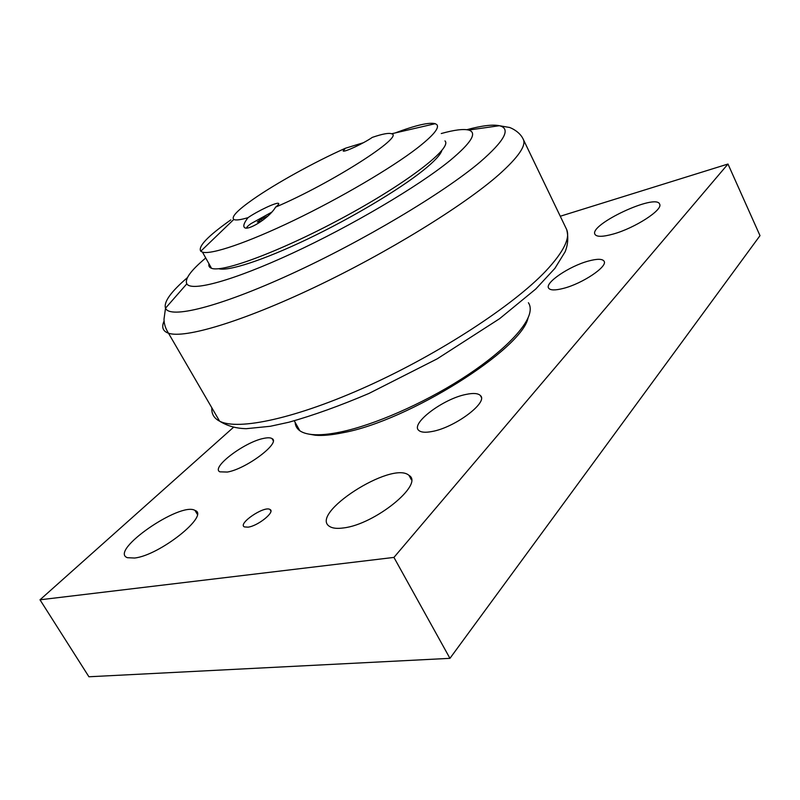 <?xml version="1.0" encoding="UTF-8"?>
<svg xmlns="http://www.w3.org/2000/svg" width="800" height="800" viewBox="0 0 800 800"><rect width="100%" height="100%" fill="white"/><g stroke="black" fill="none" stroke-linecap="round" stroke-linejoin="round"><path stroke-width="1.2" d="M262.78 220.23L259.34 221.92L257.33 221.97L261.37 219.05L267.88 216.06M261.37 219.05L262.18 220.52M246.84 228.06C246.35 227.47 247.7 226.01 250.89 223.69L271.84 212.11M208.99 263.79C208.45 265.98 209.29 267.47 211.48 268.26C222.59 273.14 284.39 249.81 347.27 215.34C410.24 180.94 452.45 147.54 444.96 140.9M275.62 207.12L274.67 208.58C267.8 218.89 247.87 230.96 244.52 227.57C242.92 226.06 244.09 222.75 248.01 217.66C257.91 210.84 276.52 202.1 278.48 203.37C279.27 203.76 278.32 205.01 275.62 207.12C331.93 183.05 405.12 136.01 391.58 133.78C388.9 132.71 382.47 133.91 372.3 137.38C363.47 143.51 344.23 152.47 343.16 150.98L345.38 148.25L363.4 142.72M246.24 228.08L246.76 227.56M345.38 148.25C314.32 162.12 275.44 183.61 252.8 199.5C237.4 210.33 231.07 216.98 233.81 219.44C235.64 220.51 240.37 219.91 248.01 217.66M395.13 132.96C415.8 125.21 429.17 122.12 435.24 123.69L436.82 124.64C439.71 127.85 433.14 135.7 417.11 148.2C391.46 167.98 340.75 197.82 294.02 220.31C247.23 242.83 211.17 254.92 202.47 252.14L200.76 251.23C197.8 246.56 207.82 236.11 230.81 219.89M441.83 150.54C440.4 154.96 434.12 161.63 423 170.56C398.91 189.83 351.38 218.16 307.13 239.28C262.84 260.43 227.97 271.59 218.67 268.7M205.74 257.98C190.84 270.46 184.54 279.08 186.82 283.84C191.35 291.88 232.66 280.9 292.14 253.35C351.51 225.88 418.42 186.31 449.89 160.64C471.34 142.8 477.6 132.61 468.65 130.06C463.41 128.76 454.28 129.91 441.27 133.53M528.4 302.73C530.2 305.35 530.67 308.68 529.8 312.71C526.49 328.15 500.41 354.23 461.21 379.18C422.03 404.12 373.8 425.07 340.71 431.97C329.29 434.34 319.88 435.21 312.5 434.57C306.96 434.08 302.74 432.8 299.83 430.74C296.89 428.62 295.33 425.82 295.13 422.34M528.08 317.8C522.22 349.18 408.74 420.82 343.09 432.7C331.86 435.02 322.61 435.87 315.33 435.24L308.52 434.05M263.72 438.38C267.7 437.53 270.47 437.61 272.04 438.6C281.08 442.64 246.42 468.89 227.39 472.05L219.87 471.83C210.57 467.63 244.71 441.89 263.72 438.38M466.05 394.42C473.29 392.89 478.07 393.26 480.38 395.53C488.76 402.12 454.89 427.61 431.99 431.51C425.52 432.74 421.16 432.4 418.9 430.51C409.85 423.89 443.04 398.82 466.05 394.42M588.52 261.03C597.22 258.68 602.41 258.74 604.09 261.22C608.04 266.42 582.4 283.65 563.39 288.39C555.23 290.48 550.32 290.41 548.66 288.18C544.42 282.96 569.42 266.06 588.52 261.03M134.59 558.03L127.4 557.7C108.62 551.04 180.61 501.33 195.01 510.43C210.03 515.11 159.79 555.37 134.59 558.03M613.32 234.02C602.83 236.93 596.72 237.05 595 234.38C588.52 224.75 656.49 192.89 659.67 204.22C663.13 209.81 634.92 228.06 613.32 234.02M343.46 527.94C337.4 528.78 332.92 528.36 330 526.69C307.51 514.51 392.26 460.09 409.02 475.4C424.51 483.94 374.94 524.48 343.46 527.94M248.06 527.16L244.43 526.92C237.29 523.87 264.26 505.53 269.98 509.47C275.59 511.72 258.03 525.99 248.06 527.16M560.45 216.19L727.98 164.03L393.94 557.41L40 599.8L233.28 427.49M40 599.8L88.92 676.77L449.95 658.34L760 235.65L727.98 164.03M449.95 658.34L393.94 557.41M466.79 129.7C481.85 125.64 492.71 124.31 499.36 125.72C511.24 128.5 504.81 140.61 480.09 162.03C443.66 192.92 362.35 241.47 290.33 274.39C218.19 307.43 169.65 319.04 165.52 308.17C163.53 302.06 170.82 291.88 187.4 277.63M164.08 321.03C161.33 327.17 162.8 331.23 168.49 333.21C184.35 338.8 241.46 322.04 314.41 287.39C387.29 252.81 463.5 205.8 498.6 174.9C518.71 156.99 526.85 144.96 523.02 138.81C519.13 130.66 508.6 126.91 509.06 127.39L499.36 125.72L468.65 130.06M523.02 138.81L566.12 228.4C570.96 237.13 564.17 251.37 545.73 271.12C513.34 305.29 440.15 353.26 368.29 385.83C296.36 418.48 237.96 430.83 219.6 421.16C214.07 418.31 211.48 414 211.85 408.25M278.75 203.88L278.48 203.37M233.81 219.44L200.76 251.23M391.58 133.78L435.24 123.69M202.47 252.14L211.48 268.26M186.82 283.84L165.52 308.17L164.01 319.1C163.99 323.76 165.48 328.46 168.49 333.21L219.6 421.16C227.27 425.97 236.17 428.48 246.3 428.68L270.32 426.28L288.89 422.23C313.21 415.42 339.9 405.82 368.96 393.44L437.21 358.83L499.58 318.7L535.76 289.02L554.9 268.37L565.15 251.74C567.97 244.65 568.51 237.35 566.76 229.82M299.83 430.74L294.27 420.81M315.33 435.24L312.5 434.57M273.18 440.61L272.04 438.6M481.28 397.27L480.38 395.53M195.01 510.43L197.21 514.14M409.02 475.4L411.37 479.74M269.98 509.47L270.89 511.05"/></g></svg>
